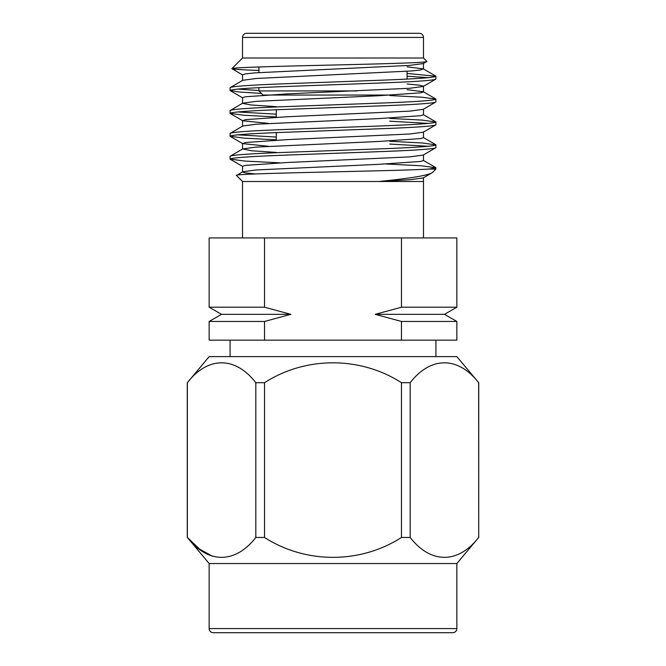 <?xml version="1.0" encoding="UTF-8"?>
<svg xmlns="http://www.w3.org/2000/svg" width="666" height="666" viewBox="0 0 666 666"><rect width="100%" height="100%" fill="white"/><g stroke="black" fill="none" stroke-linecap="round" stroke-linejoin="round"><path stroke-width="1" d="M375.199 314.335L444.497 314.335L456.851 321.462L401.465 321.462L375.199 314.335L401.465 307.201L401.465 237.937L209.149 237.937L209.149 307.201L264.535 307.201L264.535 237.937M264.535 307.201L290.801 314.335L221.503 314.335L209.149 307.201M276.273 140.126L276.273 132.609M276.273 117.258L276.273 109.74M264.427 95.055L263.012 95.055L258.899 90.934L357.051 90.934L258.899 90.934L258.899 87.654M258.899 72.552L258.899 66.941M407.101 79.088L407.101 71.312M423.476 37.421L242.524 37.421L242.524 58L423.476 58L423.476 37.421A4.121 4.121 0 0 0 419.364 33.3L407.101 33.3M242.524 37.421A4.121 4.121 0 0 1 246.636 33.3L419.364 33.3M423.476 237.937L423.476 181.502L378.596 181.502C410.522 178.363 428.479 175.366 432.459 172.527L435.922 169.064L435.922 167.749L429.054 169.064L435.922 169.064M242.524 237.937L242.524 181.502L378.596 181.502L409.848 179.737L423.276 177.93L432.459 172.527M435.922 79.046L435.922 76.265C434.532 77.539 417.374 78.804 384.457 80.078L281.543 83.891C248.626 85.156 231.468 86.43 230.078 87.704L230.078 90.476C231.468 89.211 248.626 87.937 281.543 86.663L384.457 82.85C417.374 81.585 434.532 80.311 435.922 79.046L423.276 86.447L409.732 88.27L287.762 93.856L245.513 96.761L242.532 97.669L242.532 103.38L251.249 104.978L276.273 106.668M407.101 66.841L423.276 68.856L420.487 69.98L411.347 70.979L256.268 78.471L242.724 80.295L230.078 87.704M435.922 147.652L435.922 144.88C434.532 146.145 417.374 147.419 384.457 148.693L281.543 152.506C248.626 153.771 231.468 155.045 230.078 156.31L230.078 159.091C231.468 157.817 248.626 156.552 281.543 155.278L384.457 151.465C417.374 150.2 434.532 148.926 435.922 147.652L423.276 155.061L409.732 156.885L287.762 162.471L245.513 165.376L242.532 166.275L242.532 171.994L245.662 172.927L255.278 173.951M423.468 131.968L423.468 137.687L420.487 138.595L378.238 141.5L256.268 147.086L242.724 148.909L230.078 156.31M435.922 124.783L435.922 122.011C434.532 123.277 417.374 124.55 384.457 125.816L281.543 129.629C248.626 130.902 231.468 132.176 230.078 133.441L230.078 136.222C231.468 134.948 248.626 133.675 281.543 132.409L384.457 128.596C417.374 127.323 434.532 126.057 435.922 124.783L423.276 132.193L409.732 134.008L287.762 139.594L245.513 142.507L242.724 143.631L268.448 146.27M423.468 109.099L423.468 114.818L420.487 115.718L378.238 118.631L256.268 124.217L242.724 126.032L230.078 133.441M435.922 101.915L435.922 99.134C434.532 100.408 417.374 101.682 384.457 102.947L281.543 106.76C248.626 108.034 231.468 109.299 230.078 110.573L230.078 113.345C231.468 112.079 248.626 110.806 281.543 109.54L384.457 105.728C417.374 104.454 434.532 103.18 435.922 101.915L423.276 109.324L409.732 111.139L287.762 116.725L245.513 119.63L242.724 120.754L268.448 123.393M407.101 83.991L419.422 85.165L423.468 86.23L423.468 91.95L420.487 92.849L378.238 95.762L256.268 101.349L242.724 103.163L230.078 110.573M423.468 154.845L423.468 160.564L420.487 161.463L378.238 164.369L256.268 169.955L242.724 171.778L236.497 175.483C228.854 173.26 395.213 171.17 429.054 169.064L427.497 169.064M230.078 159.091L244.863 161.072L279.645 162.829M386.355 164.011L421.137 165.767L435.922 167.749M230.078 136.222L243.789 138.12L276.273 139.827M389.727 144.047L428.296 146.27M237.704 134.832L276.273 137.054M389.727 141.267L422.211 142.982L435.922 144.88M230.078 113.345L243.789 115.251L276.273 116.958M389.727 121.17L428.296 123.393M237.704 111.963L276.273 114.186M389.727 118.398L422.211 120.105L435.922 122.011M230.078 90.476L239.277 92.008L261.388 93.431M237.704 89.086L258.899 90.526M389.727 95.529L422.211 97.236L435.922 99.134M242.524 58L231.876 68.648C231.668 67.491 278.013 66.284 330.078 65.093C382.251 63.869 429.445 62.654 426.873 61.397L423.276 63.578L409.732 65.401L254.653 72.885L245.513 73.893L242.532 74.792L242.532 80.511M423.476 58L426.873 61.397M242.524 181.502L236.497 175.483M230.078 340.151L230.078 356.618M435.922 340.151L435.922 356.618M255.819 382.7L264.535 382.7L264.535 537.462L255.819 537.462L255.819 382.7C235.373 356.285 207.967 356.119 187.354 382.7L209.149 356.618L456.851 356.618L478.729 382.7L478.729 537.462L478.646 382.7C458.2 356.285 430.794 356.119 410.181 382.7L410.181 537.462C430.627 563.869 458.033 564.044 478.646 537.462M478.729 537.462L456.851 563.536L209.149 563.536L187.354 537.462C207.8 563.869 235.206 564.044 255.819 537.462M212.587 556.326L199.55 549.075L187.354 537.462L187.354 382.7M209.149 563.536L209.149 628.579L456.851 628.579L456.851 563.536M213.27 632.7L452.73 632.7L213.27 632.7A4.121 4.121 0 0 1 209.149 628.579M452.73 632.7A4.121 4.121 0 0 0 456.851 628.579M209.149 340.151L209.149 321.462L264.535 321.462L264.535 340.151L209.149 340.151M401.465 307.201L456.851 307.201L456.851 237.937L401.465 237.937M410.181 537.462L401.465 537.462L401.465 382.7C360.381 356.26 305.861 356.127 264.535 382.7M401.465 382.7L410.181 382.7M264.535 537.462C305.861 564.035 360.381 563.902 401.465 537.462M259.116 70.446C240.767 69.813 231.693 69.214 231.876 68.648L242.724 75.017M407.101 76.215L428.296 77.656M407.101 73.443L435.922 76.265M258.899 58L243.015 57.992M258.899 33.3L246.636 33.3M407.101 89.71L423.276 91.725L435.747 98.943M242.724 148.909L251.249 150.724L276.273 152.406M263.012 95.055L393.173 95.055M456.851 321.462L456.851 340.151L401.465 340.151L401.465 321.462M264.535 340.151L401.465 340.151M290.801 314.335L264.535 321.462M187.271 382.7L187.271 537.462M423.468 63.362L423.468 69.081M242.532 120.538L242.532 126.257M242.532 143.406L242.532 149.126M423.468 177.714L423.468 181.502M242.724 97.885L230.253 90.668M242.724 120.754L230.253 113.536M242.724 143.631L230.253 136.413M242.724 166.5L230.253 159.282M435.747 76.074L423.276 68.856M423.276 114.602L435.747 121.811M423.276 137.471L435.747 144.689M423.276 160.348L435.747 167.557M221.503 314.335L209.149 321.462M444.497 314.335L456.851 307.201"/></g></svg>
